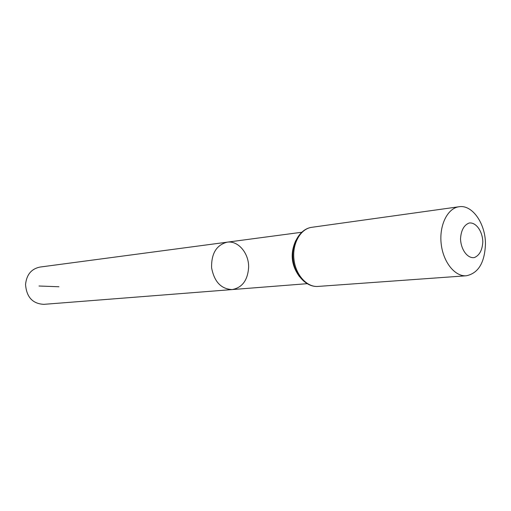 <?xml version="1.0" encoding="UTF-8"?>
<svg xmlns="http://www.w3.org/2000/svg" width="511" height="511" viewBox="0 0 511 511"><rect width="100%" height="100%" fill="white"/><g stroke="black" fill="none" stroke-linecap="round" stroke-linejoin="round"><path stroke-width="0.77" d="M227.159 242.176C216.466 244.993 211.279 253.526 211.599 267.783C214.262 281.785 221.116 289.047 232.16 289.571C242.201 287.674 247.688 280.309 248.621 267.483C249.1 253.424 238.228 240.374 227.159 242.176C216.466 244.993 211.279 253.526 211.599 267.783C214.262 281.785 221.116 289.047 232.16 289.571L43.837 304.345C32.634 303.745 26.534 297.134 25.55 284.518C26.546 274.714 31.331 268.901 39.903 267.074L301.631 232.275M482.825 241.792C482.32 250.115 479.51 255.366 474.4 257.557C467.635 258.783 460.858 249.707 460.526 238.771C461.094 230.282 463.982 225.032 469.175 223.013C475.971 222.055 482.493 231.125 482.825 241.792M485.45 244.086C484.715 262.711 478.341 273.27 466.326 275.774C454.867 276.783 443.018 261.926 441.153 243.536C439.134 225.153 447.617 208.156 459.038 206.744C472.305 204.419 485.629 223.716 485.45 244.086M58.95 286.754L39.008 286.013M299.65 276.841C291.232 265.49 289.954 253.386 295.812 240.521M466.326 275.774L317.989 286.428C306.804 287.38 295.511 274.784 293.927 259.083C292.196 243.402 300.609 228.724 311.742 227.318L459.038 206.744M307.06 283.694L232.16 289.571M317.989 286.428C306.076 287.38 294.579 274.701 293.033 259.179C291.302 243.683 299.9 228.877 311.742 227.318"/></g></svg>
